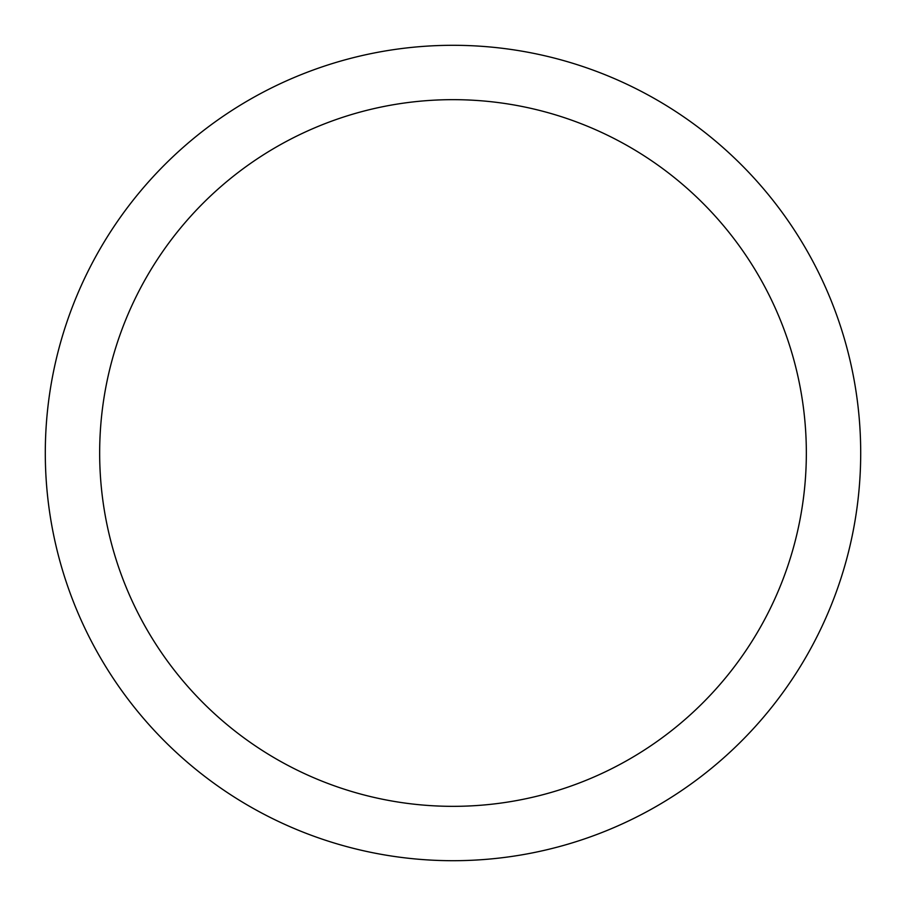 <?xml version="1.0" encoding="UTF-8"?>
<svg xmlns="http://www.w3.org/2000/svg" width="906" height="906" viewBox="0 0 906 906"><rect width="100%" height="100%" fill="white"/><g stroke="black" fill="none" stroke-linecap="round" stroke-linejoin="round"><path stroke-width="1.36" d="M45.3 453A407.7 407.7 0 0 0 453 860.7A407.7 407.7 0 0 0 860.7 453A407.7 407.7 0 0 0 453 45.3A407.7 407.7 0 0 0 45.3 453M806.34 453A353.34 353.34 0 0 1 453 806.34A353.34 353.34 0 0 1 99.66 453A353.34 353.34 0 0 1 453 99.66A353.34 353.34 0 0 1 806.34 453"/></g></svg>
